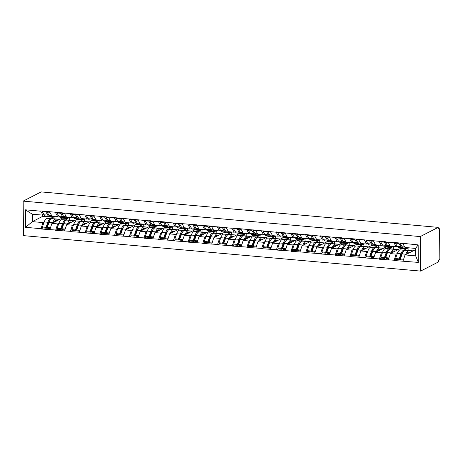 <?xml version="1.0" encoding="UTF-8"?>
<svg xmlns="http://www.w3.org/2000/svg" width="463" height="463" viewBox="0 0 463 463"><rect width="100%" height="100%" fill="white"/><g stroke="black" fill="none" stroke-linecap="round" stroke-linejoin="round"><path stroke-width="0.69" d="M438.23 228.427L439.063 228.502A1.551 0.613 95.1 0 1 439.549 229.723L439.85 258.192A1.551 0.613 95.1 0 1 439.237 260.027L438.565 260.368L438.583 261.879L420.595 271.092L23.509 235.632L23.15 201.121L420.236 236.581L420.595 271.092M406.722 254.037L409.986 252.26M392.011 252.723L395.269 250.946M377.293 251.409L380.557 249.632M362.581 250.095L365.845 248.318M347.869 248.781L351.128 247.005M333.152 247.468L336.416 245.691M318.44 246.154L321.704 244.377M303.728 244.84L306.986 243.063M289.01 243.526L292.275 241.75M274.299 242.213L277.557 240.436M259.587 240.899L262.845 239.116M244.869 239.585L248.133 237.803M230.157 238.271L233.416 236.489M215.445 236.958L218.704 235.175M200.728 235.644L203.992 233.861M186.016 234.33L189.274 232.548M171.304 233.016L174.563 231.234M156.587 231.703L159.851 229.92M141.875 230.389L145.133 228.606M127.163 229.075L130.421 227.292M112.445 227.761L115.709 225.979M97.734 226.448L100.992 224.665M83.022 225.134L86.28 223.351M68.304 223.82L71.568 222.037M415.6 249.684L405.056 254.922L415.664 255.871L418.338 262.394L418.153 244.886L393.863 242.421L396.015 246.675L397.132 246.108M418.338 262.394L394.054 260.53L396.154 259.454M397.335 253.487L396.091 254.123L394.054 260.53M394.048 260.229L379.342 259.216L381.443 258.14M382.617 252.173L381.379 252.81L379.342 259.216M379.336 258.915L364.624 257.903L366.731 256.826M367.906 250.859L366.667 251.496L364.624 257.903M364.624 257.602L349.912 256.589L352.013 255.507M353.194 249.545L351.949 250.182L349.912 256.589M349.906 256.288L335.2 255.275L337.301 254.193M349.212 242.872L349.235 245.147L341.613 244.62A8.467 3.368 95.1 0 0 340.803 244.805A8.467 3.368 95.1 0 0 338.488 248.214L337.238 248.868L335.2 255.275M335.195 254.974L320.483 253.961L322.589 252.879M323.764 246.918L322.526 247.555L320.483 253.961M320.483 253.655L305.771 252.648L307.872 251.565M319.788 240.245L319.811 242.519L312.189 241.993A8.467 3.368 95.1 0 0 311.373 242.178A8.467 3.368 95.1 0 0 309.058 245.587L307.808 246.241L305.771 252.648M305.765 252.341L291.059 251.334L293.16 250.251M294.335 244.29L293.096 244.927L291.059 251.334M291.053 251.027L276.342 250.02L278.448 248.938M279.623 242.977L278.385 243.613L276.342 250.02M276.342 249.713L261.63 248.706L263.731 247.624M275.647 236.304L275.67 238.578L268.048 238.051A8.467 3.368 95.1 0 0 267.232 238.237A8.467 3.368 95.1 0 0 264.917 241.645L263.667 242.299L261.63 248.706M261.624 248.399L246.912 247.387L249.019 246.31M250.194 240.349L248.955 240.986L246.912 247.387M246.912 247.086L232.2 246.073L234.307 244.996M246.218 233.676L246.241 235.945L238.619 235.424A8.467 3.368 95.1 0 0 237.808 235.609A8.467 3.368 95.1 0 0 235.488 239.018L234.243 239.672L232.2 246.073M232.2 245.772L217.488 244.759L219.589 243.683M220.77 237.722L219.526 238.358L217.488 244.759M217.483 244.458L202.771 243.445L204.877 242.369M206.052 236.408L204.814 237.039L202.771 243.445M202.771 243.144L188.059 242.132L190.166 241.055M202.076 229.735L202.099 232.004L194.477 231.483A8.467 3.368 95.1 0 0 193.667 231.668A8.467 3.368 95.1 0 0 191.346 235.077L190.102 235.725L188.059 242.132M188.059 241.831L173.347 240.818L175.448 239.741M176.629 233.78L175.384 234.411L173.347 240.818M173.341 240.517L158.63 239.504L160.736 238.428M172.647 227.107L172.67 229.376L165.048 228.855A8.467 3.368 95.1 0 0 164.238 229.04A8.467 3.368 95.1 0 0 161.917 232.443L160.673 233.097L158.63 239.504M158.63 239.203L143.918 238.19L146.024 237.114M147.199 231.153L145.961 231.784L143.918 238.19M143.918 237.889L129.206 236.877L131.307 235.8M132.487 229.839L131.243 230.47L129.206 236.877M129.2 236.576L114.488 235.563L116.595 234.486M117.77 228.525L116.531 229.156L114.488 235.563M114.488 235.262L99.776 234.249L101.883 233.173M103.058 227.206L101.819 227.842L99.776 234.249M99.776 233.948L85.065 232.935L87.166 231.859M99.076 220.533L99.105 222.807L91.483 222.286A8.467 3.368 95.1 0 0 90.667 222.471A8.467 3.368 95.1 0 0 88.352 225.875L87.102 226.529L85.065 232.935M85.059 232.634L70.347 231.622L72.454 230.545M73.629 224.578L72.39 225.215L70.347 231.622M70.347 231.321L55.635 230.308L57.742 229.231M69.653 217.905L69.676 220.18L62.054 219.659A8.467 3.368 95.1 0 0 61.243 219.838A8.467 3.368 95.1 0 0 58.923 223.247L57.678 223.901L55.635 230.308M55.635 230.007L40.923 228.994L43.024 227.918M44.205 221.951L42.961 222.587L40.923 228.994M40.918 228.693L25.592 227.321L25.407 209.82L40.732 211.186L42.885 215.145L43.997 214.572M393.868 242.722L349.721 238.474L349.727 238.781L335.009 237.16L335.009 237.467L320.292 235.846L320.298 236.153L305.58 234.533L305.586 234.839L290.868 233.219L290.868 233.526L276.151 231.905L276.156 232.206L232.009 227.964L232.015 228.265L226.262 227.755L226.257 227.449L211.545 226.442L211.545 226.135L196.833 225.128L196.833 224.821L167.403 222.5L167.403 222.194L158.444 221.395L158.444 221.696L40.732 210.885L40.732 211.186M396.091 254.123L390.338 253.608L400.611 248.347L406.364 248.862L403.915 250.113M396.015 246.675L390.263 246.166L388.116 242.207M406.364 248.862L406.358 248.203M400.611 248.347L400.605 247.688M390.338 253.608L388.295 259.714M381.379 252.81L375.626 252.294L385.899 247.034L391.652 247.549L389.204 248.799M379.151 241.408L381.304 245.361L382.415 244.794M381.304 245.361L375.551 244.852L373.398 240.893M391.652 247.549L391.646 246.889M385.899 247.034L385.893 246.374M375.626 252.294L373.583 258.4M366.667 251.496L360.914 250.981L371.187 245.72L376.94 246.235L374.492 247.485M364.439 240.094L366.586 244.047L367.703 243.48M366.586 244.047L360.833 243.538L358.686 239.579M376.94 246.235L376.928 245.575M371.187 245.72L371.176 245.06M360.914 250.981L358.871 257.087M351.949 250.182L346.197 249.667L356.469 244.406L362.222 244.921L359.774 246.171M349.727 238.781L351.874 242.734L352.985 242.166M351.874 242.734L346.121 242.224L343.974 238.266M362.222 244.921L362.216 244.261M356.469 244.406L356.464 243.746M346.197 249.667L344.154 255.773M337.238 248.868L331.485 248.353L341.758 243.092L347.51 243.607L345.062 244.858M335.009 237.467L337.162 241.42L338.274 240.853M337.162 241.42L331.41 240.91L329.257 236.952M347.51 243.607L347.505 242.948M341.758 243.092L341.752 242.433M331.485 248.353L329.442 254.459M322.526 247.555L316.773 247.039L327.046 241.779L332.799 242.294L330.35 243.544M320.298 236.153L322.445 240.106L323.562 239.539M322.445 240.106L316.692 239.591L314.545 235.638M332.799 242.294L332.787 241.634M327.046 241.779L327.034 241.119M316.773 247.039L314.73 253.145M307.808 246.241L302.055 245.726L312.328 240.465L318.081 240.98L315.633 242.23M305.586 234.839L307.733 238.792L308.844 238.225M307.733 238.792L301.98 238.277L299.833 234.324M318.081 240.98L318.075 240.32M312.328 240.465L312.322 239.805M302.055 245.726L300.012 251.831M293.096 244.927L287.344 244.412L297.616 239.151L303.369 239.666L300.921 240.916M290.868 233.526L293.021 237.478L294.132 236.911M293.021 237.478L287.263 236.963L285.115 233.011M303.369 239.666L303.363 239.001M297.616 239.151L297.611 238.491M287.344 244.412L285.301 250.518M278.385 243.613L272.632 243.098L282.899 237.837L288.657 238.347L286.209 239.602M276.156 232.206L278.304 236.165L279.421 235.598M278.304 236.165L272.551 235.65L270.404 231.697M288.657 238.347L288.646 237.687M282.899 237.837L282.893 237.178M272.632 243.098L270.589 249.204M263.667 242.299L257.914 241.784L268.187 236.524L273.94 237.033L271.492 238.289M261.445 230.892L263.592 234.851L264.703 234.284M263.592 234.851L257.839 234.336L255.686 230.383M273.94 237.033L273.934 236.373M268.187 236.524L268.181 235.864M257.914 241.784L255.871 247.89M248.955 240.986L243.202 240.471L253.475 235.21L259.228 235.719L256.78 236.975M246.727 229.579L248.88 233.537L249.991 232.97M248.88 233.537L243.121 233.022L240.974 229.069M259.228 235.719L259.222 235.059M253.475 235.21L253.469 234.55M243.202 240.471L241.159 246.576M234.243 239.672L228.49 239.157L238.758 233.896L244.516 234.405L242.068 235.661M232.015 228.265L234.162 232.223L235.279 231.65M234.162 232.223L228.409 231.708L226.262 227.755M244.516 234.405L244.505 233.746M238.758 233.896L238.752 233.236M228.49 239.157L226.442 245.263M219.526 238.358L213.773 237.843L224.046 232.582L229.798 233.092L227.35 234.347M217.303 226.951L219.45 230.91L220.562 230.337M219.45 230.91L213.698 230.395L211.545 226.442M229.798 233.092L229.793 232.432M224.046 232.582L224.04 231.922M213.773 237.843L211.73 243.949M204.814 237.039L199.061 236.529L209.334 231.269L215.087 231.778L212.639 233.034M202.586 225.637L204.739 229.596L205.85 229.023M204.739 229.596L198.98 229.081L196.833 225.128M215.087 231.778L215.081 231.118M209.334 231.269L209.328 230.609M199.061 236.529L197.018 242.629M190.102 235.725L184.349 235.216L194.616 229.955L200.375 230.464L197.927 231.72M187.874 224.323L190.021 228.282L191.138 227.709M190.021 228.282L184.268 227.767L182.121 223.814M200.375 230.464L200.363 229.804M194.616 229.955L194.61 229.295M184.349 235.216L182.3 241.316M175.384 234.411L169.632 233.902L179.904 228.641L185.657 229.15L183.209 230.406M173.162 223.01L175.309 226.968L176.42 226.395M175.309 226.968L169.556 226.453L167.403 222.5M185.657 229.15L185.651 228.49M179.904 228.641L179.899 227.975M169.632 233.902L167.589 240.002M160.673 233.097L154.92 232.588L165.193 227.321L170.945 227.837L168.497 229.092M158.444 221.696L160.597 225.655L161.709 225.082M160.597 225.655L154.839 225.14L152.692 221.181M170.945 227.837L170.94 227.177M165.193 227.321L165.187 226.662M154.92 232.588L152.877 238.688M145.961 231.784L140.208 231.274L150.475 226.008L156.234 226.523L153.785 227.779M143.733 220.382L145.88 224.341L146.997 223.768M145.88 224.341L140.127 223.826L137.98 219.867M156.234 226.523L156.222 225.863M150.475 226.008L150.469 225.348M140.208 231.274L138.159 237.374M131.243 230.47L125.49 229.961L135.763 224.694L141.516 225.209L139.068 226.465M129.021 219.068L131.168 223.027L132.279 222.454M131.168 223.027L125.415 222.512L123.262 218.553M141.516 225.209L141.51 224.549M135.763 224.694L135.757 224.034M125.49 229.961L123.447 236.061M116.531 229.156L110.779 228.647L121.051 223.38L126.804 223.895L124.356 225.151M114.303 217.755L116.456 221.713L117.567 221.14M116.456 221.713L110.698 221.198L108.55 217.24M126.804 223.895L126.798 223.235M121.051 223.38L121.046 222.72M110.779 228.647L108.736 234.747M101.819 227.842L96.067 227.333L106.334 222.066L112.092 222.581L109.644 223.837M99.591 216.441L101.738 220.4L102.855 219.827M101.738 220.4L95.986 219.884L93.839 215.926M112.092 222.581L112.081 221.922M106.334 222.066L106.328 221.407M96.067 227.333L94.018 233.433M87.102 226.529L81.349 226.013L91.622 220.753L97.375 221.268L94.927 222.524M84.879 215.127L87.027 219.086L88.138 218.513M87.027 219.086L81.274 218.571L79.121 214.612M97.375 221.268L97.369 220.608M91.622 220.753L91.616 220.093M81.349 226.013L79.306 232.119M72.39 225.215L66.637 224.7L76.91 219.439L82.663 219.954L80.215 221.21M70.162 213.813L72.309 217.772L73.426 217.199M72.309 217.772L66.556 217.257L64.409 213.298M82.663 219.954L82.657 219.294M76.91 219.439L76.904 218.779M66.637 224.7L64.594 230.805M57.678 223.901L51.925 223.386L62.192 218.125L67.945 218.64L65.503 219.896M55.45 212.5L57.597 216.458L58.714 215.885M57.597 216.458L51.844 215.943L49.697 211.985M67.945 218.64L67.939 217.98M62.192 218.125L62.187 217.465M51.925 223.386L49.877 229.492M53.592 222.506L56.851 220.724M42.608 215.121L42.625 216.377L53.233 217.326L50.785 218.582M42.625 216.377L32.352 221.638L42.961 222.587M42.885 215.145L32.271 214.195L32.352 221.638L25.592 227.321M53.233 217.326L53.228 216.667M25.407 209.82L32.271 214.195M23.15 201.121L41.138 191.908L438.218 227.368L420.236 236.581M415.664 255.871L415.589 248.423L404.975 247.479L402.827 243.521M415.328 249.661L415.311 248.399M405.056 254.922L403.013 261.028M418.153 244.886L415.589 248.423M47.376 225.689L47.996 225.371M438.218 227.368L438.235 228.878L438.907 228.531L438.23 228.473M62.088 227.003L62.713 226.685M76.8 228.317L77.425 227.999M91.518 229.631L92.143 229.312M106.23 230.944L106.855 230.626M120.941 232.258L121.566 231.94M135.659 233.572L136.284 233.254M150.371 234.886L150.996 234.567M165.083 236.199L165.708 235.881M179.8 237.513L180.425 237.195M194.512 238.827L195.137 238.509M209.224 240.141L209.849 239.822M223.942 241.454L224.567 241.136M238.653 242.768L239.278 242.45M253.365 244.082L253.99 243.764M268.083 245.396L268.708 245.077M282.795 246.71L283.42 246.391M297.512 248.023L298.131 247.705M312.224 249.337L312.849 249.019M326.936 250.651L327.561 250.333M341.653 251.97L342.273 251.646M356.365 253.284L356.99 252.96M371.077 254.598L371.702 254.274M385.795 255.912L386.414 255.588M400.507 257.225L401.132 256.901M54.935 216.591L54.964 218.866L47.342 218.345L52.197 218.779A8.467 3.368 95.1 0 0 51.387 218.958A8.467 3.368 95.1 0 0 49.066 222.367L47.261 227.449L50.467 227.732M59.762 219.369L55.826 219.103A8.467 3.368 95.1 0 0 55.016 219.283A8.467 3.368 95.1 0 0 52.701 222.691L52.568 223.056M57.094 220.741L55.693 220.643A6.916 2.755 95.1 0 0 55.033 220.793A6.916 2.755 95.1 0 0 53.575 222.541M47.342 218.345A8.467 3.368 95.1 0 0 46.526 218.524A8.467 3.368 95.1 0 0 44.211 221.933L42.399 227.015L46.034 227.339L46.474 228.224L48.279 223.143A6.916 2.755 95.1 0 1 49.911 220.527M50.971 218.669A8.467 3.368 95.1 0 0 50.16 218.849A8.467 3.368 95.1 0 0 47.839 222.257L46.034 227.339M49.292 216.314L45.658 215.989A8.467 3.368 -84.9 0 1 44.135 214.803L47.764 215.127A8.467 3.368 95.1 0 0 49.292 216.314A8.467 3.368 95.1 0 0 49.917 216.227M47.764 215.127L45.872 211.944L42.237 211.62L44.135 214.803M46.057 211.359L45.872 211.944M42.422 211.035L42.237 211.62M47.11 212.002L46.769 211.423M54.964 218.866L59.889 219.306M42.399 227.015L42.839 227.9L46.474 228.224M55.438 216.262A8.467 3.368 -84.9 0 1 54.148 216.748A8.467 3.368 -84.9 0 1 52.961 216.042M47.261 227.449L47.701 228.334L50.195 228.554M47.278 211.469L47.099 212.054L48.991 215.237A8.467 3.368 95.1 0 0 50.519 216.424L54.148 216.748M47.099 212.054L49.865 212.297M62.054 219.659L66.909 220.093A8.467 3.368 95.1 0 0 66.099 220.272A8.467 3.368 95.1 0 0 63.778 223.681L61.973 228.763L65.179 229.046M74.479 220.683L70.544 220.417A8.467 3.368 95.1 0 0 69.728 220.596A8.467 3.368 95.1 0 0 67.413 224.005L67.28 224.37M71.806 222.055L70.411 221.956A6.916 2.755 95.1 0 0 69.745 222.107A6.916 2.755 95.1 0 0 68.287 223.855M65.682 219.983A8.467 3.368 95.1 0 0 64.872 220.162A8.467 3.368 95.1 0 0 62.557 223.571L60.746 228.653L61.185 229.538L62.997 224.457A6.916 2.755 95.1 0 1 64.623 221.841M64.004 217.627L60.375 217.303A8.467 3.368 -84.9 0 1 58.847 216.117L62.482 216.441A8.467 3.368 95.1 0 0 64.004 217.627A8.467 3.368 95.1 0 0 64.629 217.541M62.482 216.441L60.584 213.258L56.955 212.934L58.847 216.117M60.769 212.673L60.584 213.258M57.134 212.349L56.955 212.934M61.828 213.316L61.481 212.737M69.676 220.18L74.607 220.619M62.557 223.571L58.923 223.247L57.117 228.328L57.557 229.214L61.185 229.538M57.117 228.328L60.746 228.653M70.156 217.575A8.467 3.368 -84.9 0 1 68.86 218.061A8.467 3.368 -84.9 0 1 67.679 217.355M61.973 228.763L62.412 229.648L64.907 229.874M61.996 212.783L61.81 213.368L63.703 216.551A8.467 3.368 95.1 0 0 65.231 217.737L68.86 218.061M61.81 213.368L64.577 213.611M84.364 219.219L84.388 221.493L76.765 220.973L81.627 221.407A8.467 3.368 95.1 0 0 80.811 221.586A8.467 3.368 95.1 0 0 78.496 224.995L76.684 230.076L79.896 230.366M89.191 221.997L85.256 221.731A8.467 3.368 95.1 0 0 84.445 221.91A8.467 3.368 95.1 0 0 82.125 225.319L81.997 225.684M86.517 223.369L85.123 223.27A6.916 2.755 95.1 0 0 84.457 223.421A6.916 2.755 95.1 0 0 82.999 225.168M76.765 220.973A8.467 3.368 95.1 0 0 75.955 221.152A8.467 3.368 95.1 0 0 73.634 224.561L71.829 229.642L75.457 229.966L75.897 230.852L77.709 225.77A6.916 2.755 95.1 0 1 79.341 223.154M80.4 221.297A8.467 3.368 95.1 0 0 79.584 221.482A8.467 3.368 95.1 0 0 77.269 224.885L75.457 229.966M78.716 218.941L75.087 218.617A8.467 3.368 -84.9 0 1 73.565 217.431L77.194 217.755A8.467 3.368 95.1 0 0 78.716 218.941A8.467 3.368 95.1 0 0 79.347 218.854M77.194 217.755L75.301 214.572L71.667 214.247L73.565 217.431M75.481 213.987L75.301 214.572M71.852 213.663L71.667 214.247M76.54 214.629L76.192 214.051M84.388 221.493L89.318 221.933M71.829 229.642L72.269 230.528L75.897 230.852M84.868 218.895A8.467 3.368 -84.9 0 1 83.577 219.375A8.467 3.368 -84.9 0 1 82.391 218.669M76.684 230.076L77.124 230.962L79.619 231.187M76.708 214.097L76.522 214.682L78.421 217.865A8.467 3.368 95.1 0 0 79.943 219.051L83.577 219.375M76.522 214.682L79.295 214.925M91.483 222.286L96.339 222.72A8.467 3.368 95.1 0 0 95.528 222.9A8.467 3.368 95.1 0 0 93.208 226.309L91.402 231.39L94.608 231.679M103.903 223.316L99.967 223.044A8.467 3.368 95.1 0 0 99.157 223.224A8.467 3.368 95.1 0 0 96.842 226.633L96.709 226.997M101.235 224.682L99.834 224.584A6.916 2.755 95.1 0 0 99.175 224.734A6.916 2.755 95.1 0 0 97.716 226.482M95.112 222.61A8.467 3.368 95.1 0 0 94.302 222.796A8.467 3.368 95.1 0 0 91.981 226.199L90.175 231.28L90.615 232.166L92.421 227.084A6.916 2.755 95.1 0 1 94.053 224.468M93.433 220.255L89.799 219.931A8.467 3.368 -84.9 0 1 88.277 218.744L91.906 219.068A8.467 3.368 95.1 0 0 93.433 220.255A8.467 3.368 95.1 0 0 94.058 220.168M91.906 219.068L90.013 215.885L86.378 215.561L88.277 218.744M90.198 215.301L90.013 215.885M86.564 214.977L86.378 215.561M91.252 215.943L90.91 215.364M99.105 222.807L104.03 223.247M91.981 226.199L88.352 225.875L86.54 230.956L86.98 231.841L90.615 232.166M86.54 230.956L90.175 231.28M99.58 220.209A8.467 3.368 -84.9 0 1 98.289 220.689A8.467 3.368 -84.9 0 1 97.103 219.983M91.402 231.39L91.842 232.276L94.336 232.501M91.419 215.411L91.24 215.995L93.132 219.178A8.467 3.368 95.1 0 0 94.66 220.365L98.289 220.689M91.24 215.995L94.006 216.238M113.794 221.846L113.817 224.121L106.195 223.6L111.051 224.034A8.467 3.368 95.1 0 0 110.24 224.214A8.467 3.368 95.1 0 0 107.92 227.622L106.114 232.704L109.32 232.993M118.621 224.63L114.685 224.358A8.467 3.368 95.1 0 0 113.869 224.543A8.467 3.368 95.1 0 0 111.554 227.946L111.421 228.311M115.947 225.996L114.552 225.898A6.916 2.755 95.1 0 0 113.886 226.048A6.916 2.755 95.1 0 0 112.428 227.802M106.195 223.6A8.467 3.368 95.1 0 0 105.385 223.785A8.467 3.368 95.1 0 0 103.064 227.188L101.258 232.27L104.887 232.594L105.327 233.479L107.138 228.398A6.916 2.755 95.1 0 1 108.764 225.782M109.824 223.924A8.467 3.368 95.1 0 0 109.013 224.109A8.467 3.368 95.1 0 0 106.698 227.512L104.887 232.594M108.145 221.569L104.516 221.245A8.467 3.368 -84.9 0 1 102.989 220.058L106.623 220.382A8.467 3.368 95.1 0 0 108.145 221.569A8.467 3.368 95.1 0 0 108.77 221.482M106.623 220.382L104.725 217.199L101.096 216.875L102.989 220.058M104.91 216.615L104.725 217.199M101.275 216.29L101.096 216.875M105.969 217.257L105.622 216.678M113.817 224.121L118.748 224.561M101.258 232.27L101.698 233.155L105.327 233.479M114.297 221.522A8.467 3.368 -84.9 0 1 113.001 222.003A8.467 3.368 -84.9 0 1 111.82 221.297M106.114 232.704L106.554 233.589L109.048 233.815M106.137 216.725L105.952 217.309L107.85 220.492A8.467 3.368 95.1 0 0 109.372 221.679L113.001 222.003M105.952 217.309L108.718 217.552M128.506 223.16L128.529 225.435L120.907 224.914L125.768 225.348A8.467 3.368 95.1 0 0 124.952 225.533A8.467 3.368 95.1 0 0 122.637 228.936L120.826 234.018L124.038 234.307M133.332 225.944L129.397 225.672A8.467 3.368 95.1 0 0 128.587 225.857A8.467 3.368 95.1 0 0 126.266 229.26L126.139 229.625M130.659 227.31L129.264 227.217A6.916 2.755 95.1 0 0 128.598 227.362A6.916 2.755 95.1 0 0 127.14 229.116M120.907 224.914A8.467 3.368 95.1 0 0 120.096 225.099A8.467 3.368 95.1 0 0 117.776 228.502L115.97 233.584L119.599 233.908L120.039 234.793L121.85 229.712A6.916 2.755 95.1 0 1 123.482 227.096M124.541 225.238A8.467 3.368 95.1 0 0 123.725 225.423A8.467 3.368 95.1 0 0 121.41 228.826L119.599 233.908M122.863 222.882L119.228 222.558A8.467 3.368 -84.9 0 1 117.706 221.372L121.335 221.696A8.467 3.368 95.1 0 0 122.863 222.882A8.467 3.368 95.1 0 0 123.488 222.796M121.335 221.696L119.442 218.513L115.808 218.189L117.706 221.372M119.622 217.928L119.442 218.513M115.993 217.604L115.808 218.189M120.681 218.571L120.334 217.992M128.529 225.435L133.46 225.875M115.97 233.584L116.41 234.469L120.039 234.793M129.009 222.836A8.467 3.368 -84.9 0 1 127.719 223.316A8.467 3.368 -84.9 0 1 126.532 222.61M120.826 234.018L121.265 234.903L123.76 235.129M120.849 218.038L120.664 218.623L122.562 221.806A8.467 3.368 95.1 0 0 124.084 222.992L127.719 223.316M120.664 218.623L123.436 218.866M143.217 224.474L143.246 226.748L135.624 226.228L140.48 226.662A8.467 3.368 95.1 0 0 139.67 226.847A8.467 3.368 95.1 0 0 137.349 230.25L135.543 235.331L138.75 235.621M148.044 227.258L144.109 226.986A8.467 3.368 95.1 0 0 143.298 227.171A8.467 3.368 95.1 0 0 140.983 230.574L140.85 230.939M145.376 228.624L143.976 228.531A6.916 2.755 95.1 0 0 143.316 228.676A6.916 2.755 95.1 0 0 141.857 230.429M135.624 226.228A8.467 3.368 95.1 0 0 134.808 226.413A8.467 3.368 95.1 0 0 132.493 229.816L130.682 234.897L134.316 235.221L134.756 236.107L136.562 231.025A6.916 2.755 95.1 0 1 138.194 228.409M139.253 226.552A8.467 3.368 95.1 0 0 138.443 226.737A8.467 3.368 95.1 0 0 136.122 230.14L134.316 235.221M137.575 224.196L133.94 223.872A8.467 3.368 -84.9 0 1 132.418 222.686L136.047 223.01A8.467 3.368 95.1 0 0 137.575 224.196A8.467 3.368 95.1 0 0 138.2 224.109M136.047 223.01L134.154 219.827L130.525 219.503L132.418 222.686M134.339 219.242L134.154 219.827M130.705 218.918L130.525 219.503M135.393 219.884L135.051 219.306M143.246 226.748L148.172 227.188M130.682 234.897L131.122 235.783L134.756 236.107M143.721 224.15A8.467 3.368 -84.9 0 1 142.43 224.63A8.467 3.368 -84.9 0 1 141.244 223.924M135.543 235.331L135.983 236.217L138.478 236.443M135.561 219.352L135.381 219.937L137.274 223.12A8.467 3.368 95.1 0 0 138.802 224.306L142.43 224.63M135.381 219.937L138.148 220.18M157.935 225.794L157.958 228.062L150.336 227.541L155.192 227.975A8.467 3.368 95.1 0 0 154.382 228.161A8.467 3.368 95.1 0 0 152.061 231.564L150.255 236.645L153.461 236.934M162.762 228.572L158.826 228.3A8.467 3.368 95.1 0 0 158.01 228.485A8.467 3.368 95.1 0 0 155.695 231.888L155.562 232.252M160.088 229.937L158.693 229.845A6.916 2.755 95.1 0 0 158.028 229.989A6.916 2.755 95.1 0 0 156.569 231.743M150.336 227.541A8.467 3.368 95.1 0 0 149.526 227.727A8.467 3.368 95.1 0 0 147.205 231.13L145.399 236.211L149.028 236.535L149.468 237.421L151.279 232.345A6.916 2.755 95.1 0 1 152.906 229.723M153.965 227.865A8.467 3.368 95.1 0 0 153.155 228.051A8.467 3.368 95.1 0 0 150.84 231.454L149.028 236.535M152.286 225.51L148.658 225.186A8.467 3.368 -84.9 0 1 147.13 223.999L150.764 224.323A8.467 3.368 95.1 0 0 152.286 225.51A8.467 3.368 95.1 0 0 152.912 225.423M150.764 224.323L148.866 221.14L145.237 220.816L147.13 223.999M149.051 220.556L148.866 221.14M145.423 220.232L145.237 220.816M150.11 221.198L149.763 220.619M157.958 228.062L162.889 228.502M145.399 236.211L145.839 237.097L149.468 237.421M158.439 225.464A8.467 3.368 -84.9 0 1 157.142 225.944A8.467 3.368 -84.9 0 1 155.962 225.238M150.255 236.645L150.695 237.531L153.189 237.756M150.278 220.666L150.093 221.25L151.991 224.433A8.467 3.368 95.1 0 0 153.513 225.62L157.142 225.944M150.093 221.25L152.859 221.493M165.048 228.855L169.909 229.289A8.467 3.368 95.1 0 0 169.093 229.474A8.467 3.368 95.1 0 0 166.778 232.877L164.967 237.959L168.179 238.248M177.474 229.885L173.538 229.613A8.467 3.368 95.1 0 0 172.728 229.798A8.467 3.368 95.1 0 0 170.407 233.202L170.28 233.572M174.8 231.251L173.405 231.159A6.916 2.755 95.1 0 0 172.74 231.303A6.916 2.755 95.1 0 0 171.281 233.057M168.682 229.179A8.467 3.368 95.1 0 0 167.866 229.364A8.467 3.368 95.1 0 0 165.551 232.767L163.74 237.849L164.18 238.734L165.991 233.659A6.916 2.755 95.1 0 1 167.623 231.037M167.004 226.824L163.37 226.5A8.467 3.368 -84.9 0 1 161.847 225.313L165.476 225.637A8.467 3.368 95.1 0 0 167.004 226.824A8.467 3.368 95.1 0 0 167.629 226.737M165.476 225.637L163.584 222.454L159.949 222.13L161.847 225.313M163.763 221.87L163.584 222.454M160.134 221.546L159.949 222.13M164.822 222.512L164.481 221.933M172.67 229.376L177.601 229.816M165.551 232.767L161.917 232.443L160.111 237.525L160.551 238.41L164.18 238.734M160.111 237.525L163.74 237.849M173.15 226.777A8.467 3.368 -84.9 0 1 171.86 227.258A8.467 3.368 -84.9 0 1 170.673 226.552M164.967 237.959L165.407 238.844L167.901 239.07M164.99 221.98L164.805 222.564L166.703 225.747A8.467 3.368 95.1 0 0 168.225 226.934L171.86 227.258M164.805 222.564L167.577 222.813M187.365 228.421L187.388 230.69L179.766 230.169L184.621 230.603A8.467 3.368 95.1 0 0 183.811 230.788A8.467 3.368 95.1 0 0 181.49 234.191L179.685 239.273L182.891 239.562M192.186 231.199L188.25 230.927A8.467 3.368 95.1 0 0 187.44 231.112A8.467 3.368 95.1 0 0 185.125 234.515L184.992 234.886M189.517 232.565L188.117 232.472A6.916 2.755 95.1 0 0 187.457 232.617A6.916 2.755 95.1 0 0 185.999 234.371M179.766 230.169A8.467 3.368 95.1 0 0 178.95 230.354A8.467 3.368 95.1 0 0 176.635 233.757L174.823 238.839L178.458 239.163L178.897 240.048L180.703 234.972A6.916 2.755 95.1 0 1 182.335 232.351M183.394 230.493A8.467 3.368 95.1 0 0 182.584 230.678A8.467 3.368 95.1 0 0 180.263 234.087L178.458 239.163M181.716 228.143L178.081 227.813A8.467 3.368 -84.9 0 1 176.559 226.627L180.188 226.951A8.467 3.368 95.1 0 0 181.716 228.143A8.467 3.368 95.1 0 0 182.341 228.051M180.188 226.951L178.296 223.768L174.667 223.444L176.559 226.627M178.481 223.183L178.296 223.768M174.846 222.859L174.667 223.444M179.534 223.826L179.193 223.247M187.388 230.69L192.313 231.13M174.823 238.839L175.263 239.724L178.897 240.048M187.862 228.091A8.467 3.368 -84.9 0 1 186.572 228.572A8.467 3.368 -84.9 0 1 185.385 227.865M179.685 239.273L180.124 240.158L182.619 240.384M179.708 223.293L179.522 223.878L181.415 227.061A8.467 3.368 95.1 0 0 182.943 228.247L186.572 228.572M179.522 223.878L182.289 224.127M194.477 231.483L199.333 231.917A8.467 3.368 95.1 0 0 198.523 232.102A8.467 3.368 95.1 0 0 196.202 235.505L194.396 240.586L197.603 240.876M206.903 232.513L202.968 232.241A8.467 3.368 95.1 0 0 202.152 232.426A8.467 3.368 95.1 0 0 199.837 235.829L199.703 236.199M204.229 233.879L202.835 233.786A6.916 2.755 95.1 0 0 202.169 233.931A6.916 2.755 95.1 0 0 200.71 235.684M198.106 231.807A8.467 3.368 95.1 0 0 197.296 231.992A8.467 3.368 95.1 0 0 194.981 235.401L193.169 240.476L193.609 241.362L195.421 236.286A6.916 2.755 95.1 0 1 197.053 233.665M196.428 229.457L192.799 229.133A8.467 3.368 -84.9 0 1 191.271 227.941L194.906 228.265A8.467 3.368 95.1 0 0 196.428 229.457A8.467 3.368 95.1 0 0 197.053 229.364M194.906 228.265L193.007 225.082L189.379 224.758L191.271 227.941M193.193 224.497L193.007 225.082M189.564 224.173L189.379 224.758M194.252 225.14L193.904 224.561M202.099 232.004L207.03 232.443M194.981 235.401L191.346 235.077L189.541 240.152L189.98 241.038L193.609 241.362M189.541 240.152L193.169 240.476M202.58 229.405A8.467 3.368 -84.9 0 1 201.289 229.885A8.467 3.368 -84.9 0 1 200.103 229.185M194.396 240.586L194.836 241.472L197.331 241.698M194.419 224.607L194.234 225.192L196.133 228.375A8.467 3.368 95.1 0 0 197.655 229.561L201.289 229.885M194.234 225.192L197.001 225.44M216.788 231.049L216.811 233.317L209.189 232.796L214.051 233.23A8.467 3.368 95.1 0 0 213.235 233.416A8.467 3.368 95.1 0 0 210.92 236.819L209.108 241.9L212.32 242.19M221.615 233.827L217.679 233.555A8.467 3.368 95.1 0 0 216.869 233.74A8.467 3.368 95.1 0 0 214.548 237.149L214.421 237.513M218.941 235.192L217.546 235.1A6.916 2.755 95.1 0 0 216.887 235.245A6.916 2.755 95.1 0 0 215.422 236.998M209.189 232.796A8.467 3.368 95.1 0 0 208.379 232.982A8.467 3.368 95.1 0 0 206.064 236.39L204.252 241.466L207.887 241.79L208.327 242.676L210.133 237.6A6.916 2.755 95.1 0 1 211.765 234.978M212.824 233.12A8.467 3.368 95.1 0 0 212.008 233.306A8.467 3.368 95.1 0 0 209.693 236.715L207.887 241.79M211.145 230.771L207.511 230.447A8.467 3.368 -84.9 0 1 205.989 229.254L209.617 229.579A8.467 3.368 95.1 0 0 211.145 230.771A8.467 3.368 95.1 0 0 211.77 230.684M209.617 229.579L207.725 226.395L204.09 226.071L205.989 229.254M207.904 225.811L207.725 226.395M204.276 225.487L204.09 226.071M208.963 226.459L208.622 225.875M216.811 233.317L221.742 233.757M204.252 241.466L204.692 242.352L208.327 242.676M217.292 230.719A8.467 3.368 -84.9 0 1 216.001 231.205A8.467 3.368 -84.9 0 1 214.815 230.499M209.108 241.9L209.548 242.786L212.042 243.011M209.131 225.921L208.952 226.505L210.844 229.689A8.467 3.368 95.1 0 0 212.367 230.875L216.001 231.205M208.952 226.505L211.718 226.754M231.506 232.362L231.529 234.631L223.907 234.11L228.763 234.544A8.467 3.368 95.1 0 0 227.952 234.729A8.467 3.368 95.1 0 0 225.631 238.138L223.826 243.214L227.032 243.503M236.327 235.14L232.391 234.868A8.467 3.368 95.1 0 0 231.581 235.054A8.467 3.368 95.1 0 0 229.266 238.462L229.133 238.827M233.659 236.506L232.258 236.414A6.916 2.755 95.1 0 0 231.598 236.564A6.916 2.755 95.1 0 0 230.14 238.312M223.907 234.11A8.467 3.368 95.1 0 0 223.091 234.295A8.467 3.368 95.1 0 0 220.776 237.704L218.964 242.78L222.599 243.104L223.039 243.989L224.844 238.914A6.916 2.755 95.1 0 1 226.476 236.292M227.536 234.434A8.467 3.368 95.1 0 0 226.725 234.619A8.467 3.368 95.1 0 0 224.405 238.028L222.599 243.104M225.857 232.085L222.223 231.76A8.467 3.368 -84.9 0 1 220.701 230.568L224.329 230.892A8.467 3.368 95.1 0 0 225.857 232.085A8.467 3.368 95.1 0 0 226.482 231.998M224.329 230.892L222.437 227.709L218.808 227.385L220.701 230.568M222.622 227.125L222.437 227.709M218.987 226.801L218.808 227.385M223.675 227.773L223.334 227.188M231.529 234.631L236.454 235.077M218.964 242.78L219.404 243.665L223.039 243.989M232.004 232.032A8.467 3.368 -84.9 0 1 230.713 232.519A8.467 3.368 -84.9 0 1 229.526 231.813M223.826 243.214L224.266 244.099L226.76 244.325M223.849 227.235L223.664 227.819L225.556 231.002A8.467 3.368 95.1 0 0 227.084 232.194L230.713 232.519M223.664 227.819L226.43 228.068M238.619 235.424L243.474 235.858A8.467 3.368 95.1 0 0 242.664 236.043A8.467 3.368 95.1 0 0 240.343 239.452L238.538 244.528L241.75 244.817M251.044 236.454L247.109 236.182A8.467 3.368 95.1 0 0 246.293 236.367A8.467 3.368 95.1 0 0 243.978 239.776L243.845 240.141M248.371 237.82L246.976 237.727A6.916 2.755 95.1 0 0 246.31 237.878A6.916 2.755 95.1 0 0 244.852 239.626M242.247 235.748A8.467 3.368 95.1 0 0 241.437 235.933A8.467 3.368 95.1 0 0 239.122 239.342L237.311 244.418L237.75 245.303L239.562 240.228A6.916 2.755 95.1 0 1 241.194 237.606M240.569 233.398L236.94 233.074A8.467 3.368 -84.9 0 1 235.412 231.882L239.047 232.206A8.467 3.368 95.1 0 0 240.569 233.398A8.467 3.368 95.1 0 0 241.194 233.311M239.047 232.206L237.149 229.023L233.52 228.699L235.412 231.882M237.334 228.438L237.149 229.023M233.705 228.114L233.52 228.699M238.393 229.087L238.046 228.502M246.241 235.945L251.172 236.39M239.122 239.342L235.488 239.018L233.682 244.094L234.122 244.979L237.75 245.303M233.682 244.094L237.311 244.418M246.721 233.346A8.467 3.368 -84.9 0 1 245.431 233.832A8.467 3.368 -84.9 0 1 244.244 233.126M238.538 244.528L238.977 245.413L241.472 245.639M238.561 228.548L238.376 229.133L240.274 232.316A8.467 3.368 95.1 0 0 241.796 233.508L245.431 233.832M238.376 229.133L241.142 229.382M260.929 234.99L260.953 237.264L253.33 236.738L258.192 237.172A8.467 3.368 95.1 0 0 257.376 237.357A8.467 3.368 95.1 0 0 255.061 240.766L253.249 245.841L256.461 246.131M265.756 237.768L261.821 237.496A8.467 3.368 95.1 0 0 261.01 237.681A8.467 3.368 95.1 0 0 258.69 241.09L258.562 241.454M263.082 239.134L261.688 239.041A6.916 2.755 95.1 0 0 261.028 239.192A6.916 2.755 95.1 0 0 259.564 240.939M253.33 236.738A8.467 3.368 95.1 0 0 252.52 236.923A8.467 3.368 95.1 0 0 250.205 240.332L248.394 245.407L252.028 245.731L252.468 246.617L254.274 241.541A6.916 2.755 95.1 0 1 255.906 238.92M256.965 237.062A8.467 3.368 95.1 0 0 256.155 237.247A8.467 3.368 95.1 0 0 253.834 240.656L252.028 245.731M255.287 234.712L251.652 234.388A8.467 3.368 -84.9 0 1 250.13 233.196L253.759 233.52A8.467 3.368 95.1 0 0 255.287 234.712A8.467 3.368 95.1 0 0 255.912 234.625M253.759 233.52L251.866 230.337L248.232 230.013L250.13 233.196M252.046 229.752L251.866 230.337M248.417 229.428L248.232 230.013M253.105 230.4L252.763 229.816M260.953 237.264L265.884 237.704M248.394 245.407L248.834 246.293L252.468 246.617M261.433 234.66A8.467 3.368 -84.9 0 1 260.142 235.146A8.467 3.368 -84.9 0 1 258.956 234.44M253.249 245.841L253.689 246.727L256.184 246.953M253.273 229.862L253.093 230.447L254.986 233.63A8.467 3.368 95.1 0 0 256.508 234.822L260.142 235.146M253.093 230.447L255.86 230.696M268.048 238.051L272.904 238.486A8.467 3.368 95.1 0 0 272.094 238.671A8.467 3.368 95.1 0 0 269.773 242.08L267.967 247.155L271.173 247.445M280.468 239.082L276.533 238.81A8.467 3.368 95.1 0 0 275.722 238.995A8.467 3.368 95.1 0 0 273.407 242.404L273.274 242.768M277.8 240.447L276.399 240.355A6.916 2.755 95.1 0 0 275.74 240.505A6.916 2.755 95.1 0 0 274.281 242.253M271.677 238.376A8.467 3.368 95.1 0 0 270.867 238.561A8.467 3.368 95.1 0 0 268.546 241.97L266.74 247.045L267.18 247.936L268.986 242.855A6.916 2.755 95.1 0 1 270.618 240.233M269.998 236.026L266.364 235.702A8.467 3.368 -84.9 0 1 264.842 234.509L268.471 234.834A8.467 3.368 95.1 0 0 269.998 236.026A8.467 3.368 95.1 0 0 270.623 235.939M268.471 234.834L266.578 231.65L262.949 231.326L264.842 234.509M266.763 231.066L266.578 231.65M263.129 230.742L262.949 231.326M267.822 231.714L267.475 231.13M275.67 238.578L280.595 239.018M268.546 241.97L264.917 241.645L263.106 246.721L263.545 247.607L267.18 247.936M263.106 246.721L266.74 247.045M276.145 235.974A8.467 3.368 -84.9 0 1 274.854 236.46A8.467 3.368 -84.9 0 1 273.668 235.754M267.967 247.155L268.407 248.041L270.901 248.266M267.99 231.176L267.805 231.76L269.697 234.944A8.467 3.368 95.1 0 0 271.225 236.136L274.854 236.46M267.805 231.76L270.571 232.009M290.359 237.617L290.382 239.892L282.76 239.365L287.616 239.799A8.467 3.368 95.1 0 0 286.805 239.984A8.467 3.368 95.1 0 0 284.49 243.393L282.679 248.469L285.891 248.758M295.186 240.395L291.25 240.123A8.467 3.368 95.1 0 0 290.434 240.309A8.467 3.368 95.1 0 0 288.119 243.717L287.992 244.082M292.512 241.761L291.117 241.669A6.916 2.755 95.1 0 0 290.451 241.819A6.916 2.755 95.1 0 0 288.993 243.567M282.76 239.365A8.467 3.368 95.1 0 0 281.95 239.55A8.467 3.368 95.1 0 0 279.629 242.959L277.823 248.035L281.452 248.359L281.892 249.25L283.703 244.169A6.916 2.755 95.1 0 1 285.335 241.547M286.389 239.689A8.467 3.368 95.1 0 0 285.578 239.875A8.467 3.368 95.1 0 0 283.263 243.283L281.452 248.359M284.71 237.34L281.082 237.015A8.467 3.368 -84.9 0 1 279.554 235.823L283.188 236.147A8.467 3.368 95.1 0 0 284.71 237.34A8.467 3.368 95.1 0 0 285.335 237.253M283.188 236.147L281.29 232.964L277.661 232.64L279.554 235.823M281.475 232.38L281.29 232.964M277.846 232.056L277.661 232.64M282.534 233.028L282.187 232.443M290.382 239.892L295.313 240.332M277.823 248.035L278.263 248.926L281.892 249.25M290.862 237.287A8.467 3.368 -84.9 0 1 289.572 237.774A8.467 3.368 -84.9 0 1 288.385 237.068M282.679 248.469L283.119 249.354L285.613 249.58M282.702 232.49L282.517 233.074L284.415 236.257A8.467 3.368 95.1 0 0 285.937 237.45L289.572 237.774M282.517 233.074L285.283 233.323M305.071 238.931L305.094 241.206L297.472 240.679L302.333 241.113A8.467 3.368 95.1 0 0 301.517 241.298A8.467 3.368 95.1 0 0 299.202 244.707L297.391 249.783L300.603 250.072M309.897 241.709L305.962 241.437A8.467 3.368 95.1 0 0 305.152 241.622A8.467 3.368 95.1 0 0 302.831 245.031L302.704 245.396M307.224 243.075L305.829 242.982A6.916 2.755 95.1 0 0 305.169 243.133A6.916 2.755 95.1 0 0 303.705 244.881M297.472 240.679A8.467 3.368 95.1 0 0 296.661 240.864A8.467 3.368 95.1 0 0 294.346 244.273L292.535 249.349L296.17 249.679L296.609 250.564L298.415 245.483A6.916 2.755 95.1 0 1 300.047 242.861M301.106 241.003A8.467 3.368 95.1 0 0 300.296 241.188A8.467 3.368 95.1 0 0 297.975 244.597L296.17 249.679M299.428 238.653L295.793 238.329A8.467 3.368 -84.9 0 1 294.271 237.137L297.9 237.461A8.467 3.368 95.1 0 0 299.428 238.653A8.467 3.368 95.1 0 0 300.053 238.567M297.9 237.461L296.007 234.278L292.373 233.954L294.271 237.137M296.187 233.693L296.007 234.278M292.558 233.369L292.373 233.954M297.246 234.342L296.905 233.757M305.094 241.206L310.025 241.645M292.535 249.349L292.975 250.24L296.609 250.564M305.574 238.601A8.467 3.368 -84.9 0 1 304.284 239.087A8.467 3.368 -84.9 0 1 303.097 238.381M297.391 249.783L297.831 250.668L300.325 250.894M297.414 233.803L297.234 234.388L299.127 237.571A8.467 3.368 95.1 0 0 300.649 238.763L304.284 239.087M297.234 234.388L300.001 234.637M312.189 241.993L317.045 242.427A8.467 3.368 95.1 0 0 316.235 242.612A8.467 3.368 95.1 0 0 313.914 246.021L312.108 251.096L315.315 251.386M324.609 243.023L320.674 242.751A8.467 3.368 95.1 0 0 319.864 242.936A8.467 3.368 95.1 0 0 317.549 246.345L317.415 246.71M321.941 244.389L320.541 244.296A6.916 2.755 95.1 0 0 319.881 244.447A6.916 2.755 95.1 0 0 318.422 246.194M315.818 242.317A8.467 3.368 95.1 0 0 315.008 242.502A8.467 3.368 95.1 0 0 312.687 245.911L310.881 250.992L311.321 251.878L313.127 246.796A6.916 2.755 95.1 0 1 314.759 244.175M314.14 239.967L310.511 239.643A8.467 3.368 -84.9 0 1 308.983 238.451L312.612 238.775A8.467 3.368 95.1 0 0 314.14 239.967A8.467 3.368 95.1 0 0 314.765 239.88M312.612 238.775L310.719 235.592L307.091 235.268L308.983 238.451M310.905 235.013L310.719 235.592M307.27 234.683L307.091 235.268M311.964 235.655L311.616 235.077M319.811 242.519L324.737 242.959M312.687 245.911L309.058 245.587L307.247 250.662L307.687 251.554L311.321 251.878M307.247 250.662L310.881 250.992M320.286 239.915A8.467 3.368 -84.9 0 1 318.995 240.401A8.467 3.368 -84.9 0 1 317.809 239.695M312.108 251.096L312.548 251.988L315.043 252.208M312.131 235.117L311.946 235.702L313.839 238.885A8.467 3.368 95.1 0 0 315.367 240.077L318.995 240.401M311.946 235.702L314.713 235.951M334.5 241.559L334.523 243.833L326.901 243.306L331.757 243.741A8.467 3.368 95.1 0 0 330.947 243.926A8.467 3.368 95.1 0 0 328.632 247.335L326.82 252.41L330.032 252.7M339.327 244.337L335.391 244.065A8.467 3.368 95.1 0 0 334.581 244.25A8.467 3.368 95.1 0 0 332.26 247.659L332.133 248.023M336.653 245.703L335.258 245.61A6.916 2.755 95.1 0 0 334.593 245.76A6.916 2.755 95.1 0 0 333.134 247.508M326.901 243.306A8.467 3.368 95.1 0 0 326.091 243.492A8.467 3.368 95.1 0 0 323.77 246.901L321.964 251.982L325.593 252.306L326.033 253.192L327.845 248.11A6.916 2.755 95.1 0 1 329.477 245.488M330.53 243.631A8.467 3.368 95.1 0 0 329.72 243.816A8.467 3.368 95.1 0 0 327.405 247.225L325.593 252.306M328.852 241.281L325.223 240.957A8.467 3.368 -84.9 0 1 323.695 239.765L327.329 240.089A8.467 3.368 95.1 0 0 328.852 241.281A8.467 3.368 95.1 0 0 329.477 241.194M327.329 240.089L325.431 236.906L321.802 236.581L323.695 239.765M325.616 236.327L325.431 236.906M321.988 236.003L321.802 236.581M326.675 236.969L326.328 236.39M334.523 243.833L339.454 244.273M321.964 251.982L322.404 252.867L326.033 253.192M335.004 241.229A8.467 3.368 -84.9 0 1 333.713 241.715A8.467 3.368 -84.9 0 1 332.527 241.009M326.82 252.41L327.26 253.302L329.754 253.521M326.843 236.431L326.658 237.015L328.556 240.199A8.467 3.368 95.1 0 0 330.078 241.391L333.713 241.715M326.658 237.015L329.43 237.264M341.613 244.62L346.474 245.054A8.467 3.368 95.1 0 0 345.658 245.24A8.467 3.368 95.1 0 0 343.343 248.648L341.532 253.73L344.744 254.013M354.039 245.65L350.103 245.378A8.467 3.368 95.1 0 0 349.293 245.564A8.467 3.368 95.1 0 0 346.972 248.972L346.845 249.337M351.371 247.016L349.97 246.924A6.916 2.755 95.1 0 0 349.31 247.074A6.916 2.755 95.1 0 0 347.846 248.822M345.248 244.944A8.467 3.368 95.1 0 0 344.437 245.13A8.467 3.368 95.1 0 0 342.116 248.538L340.311 253.62L340.751 254.505L342.556 249.424A6.916 2.755 95.1 0 1 344.188 246.802M343.569 242.595L339.935 242.271A8.467 3.368 -84.9 0 1 338.412 241.078L342.041 241.402A8.467 3.368 95.1 0 0 343.569 242.595A8.467 3.368 95.1 0 0 344.194 242.508M342.041 241.402L340.149 238.219L336.514 237.895L338.412 241.078M340.328 237.641L340.149 238.219M336.699 237.316L336.514 237.895M341.387 238.283L341.046 237.704M349.235 245.147L354.166 245.587M342.116 248.538L338.488 248.214L336.676 253.296L337.116 254.181L340.751 254.505M336.676 253.296L340.311 253.62M349.715 242.543A8.467 3.368 -84.9 0 1 348.425 243.029A8.467 3.368 -84.9 0 1 347.238 242.323M341.532 253.73L341.972 254.615L344.466 254.835M341.555 237.745L341.376 238.329L343.268 241.512A8.467 3.368 95.1 0 0 344.79 242.705L348.425 243.029M341.376 238.329L344.142 238.578M363.93 244.186L363.953 246.461L356.331 245.934L361.186 246.368A8.467 3.368 95.1 0 0 360.376 246.553A8.467 3.368 95.1 0 0 358.055 249.962L356.25 255.044L359.456 255.327M368.756 246.964L364.815 246.692A8.467 3.368 95.1 0 0 364.005 246.877A8.467 3.368 95.1 0 0 361.69 250.286L361.557 250.651M366.083 248.336L364.688 248.237A6.916 2.755 95.1 0 0 364.022 248.388A6.916 2.755 95.1 0 0 362.564 250.136M356.331 245.934A8.467 3.368 95.1 0 0 355.515 246.119A8.467 3.368 95.1 0 0 353.2 249.528L351.388 254.609L355.023 254.934L355.462 255.819L357.268 250.738A6.916 2.755 95.1 0 1 358.9 248.116M359.959 246.258A8.467 3.368 95.1 0 0 359.149 246.443A8.467 3.368 95.1 0 0 356.828 249.852L355.023 254.934M358.281 243.908L354.652 243.584A8.467 3.368 -84.9 0 1 353.124 242.392L356.753 242.716A8.467 3.368 95.1 0 0 358.281 243.908A8.467 3.368 95.1 0 0 358.906 243.822M356.753 242.716L354.861 239.533L351.232 239.209L353.124 242.392M355.046 238.954L354.861 239.533M351.411 238.63L351.232 239.209M356.105 239.597L355.758 239.018M363.953 246.461L368.884 246.901M351.388 254.609L351.828 255.495L355.462 255.819M364.427 243.856A8.467 3.368 -84.9 0 1 363.137 244.342A8.467 3.368 -84.9 0 1 361.95 243.636M356.25 255.044L356.689 255.929L359.184 256.149M356.273 239.064L356.088 239.643L357.98 242.826A8.467 3.368 95.1 0 0 359.508 244.018L363.137 244.342M356.088 239.643L358.854 239.892M378.641 245.5L378.665 247.774L371.042 247.248L375.898 247.682A8.467 3.368 95.1 0 0 375.088 247.867A8.467 3.368 95.1 0 0 372.773 251.276L370.961 256.357L374.173 256.641M383.468 248.278L379.533 248.006A8.467 3.368 95.1 0 0 378.722 248.191A8.467 3.368 95.1 0 0 376.402 251.6L376.274 251.965M380.794 249.65L379.4 249.551A6.916 2.755 95.1 0 0 378.734 249.702A6.916 2.755 95.1 0 0 377.276 251.45M371.042 247.248A8.467 3.368 95.1 0 0 370.232 247.433A8.467 3.368 95.1 0 0 367.911 250.842L366.106 255.923L369.734 256.247L370.174 257.133L371.986 252.051A6.916 2.755 95.1 0 1 373.618 249.43M374.671 247.578A8.467 3.368 95.1 0 0 373.861 247.757A8.467 3.368 95.1 0 0 371.546 251.166L369.734 256.247M372.993 245.222L369.364 244.898A8.467 3.368 -84.9 0 1 367.836 243.706L371.471 244.03A8.467 3.368 95.1 0 0 372.993 245.222A8.467 3.368 95.1 0 0 373.618 245.135M371.471 244.03L369.572 240.847L365.944 240.523L367.836 243.706M369.758 240.268L369.572 240.847M366.129 239.944L365.944 240.523M370.817 240.91L370.469 240.332M378.665 247.774L383.595 248.214M366.106 255.923L366.546 256.809L370.174 257.133M379.145 245.17A8.467 3.368 -84.9 0 1 377.854 245.656A8.467 3.368 -84.9 0 1 376.668 244.95M370.961 256.357L371.401 257.243L373.896 257.463M370.985 240.378L370.799 240.957L372.698 244.14A8.467 3.368 95.1 0 0 374.22 245.332L377.854 245.656M370.799 240.957L373.572 241.206M393.353 246.814L393.376 249.088L385.754 248.567L390.616 248.996A8.467 3.368 95.1 0 0 389.8 249.181A8.467 3.368 95.1 0 0 387.485 252.59L385.673 257.671L388.885 257.955M398.18 249.592L394.245 249.32A8.467 3.368 95.1 0 0 393.434 249.505A8.467 3.368 95.1 0 0 391.113 252.914L390.986 253.278M395.512 250.963L394.111 250.865A6.916 2.755 95.1 0 0 393.452 251.015A6.916 2.755 95.1 0 0 391.987 252.763M385.754 248.567A8.467 3.368 95.1 0 0 384.944 248.747A8.467 3.368 95.1 0 0 382.629 252.156L380.817 257.237L384.452 257.561L384.892 258.447L386.698 253.365A6.916 2.755 95.1 0 1 388.33 250.743M389.389 248.891A8.467 3.368 95.1 0 0 388.579 249.071A8.467 3.368 95.1 0 0 386.258 252.48L384.452 257.561M387.71 246.536L384.076 246.212A8.467 3.368 -84.9 0 1 382.554 245.02L386.183 245.344A8.467 3.368 95.1 0 0 387.71 246.536A8.467 3.368 95.1 0 0 388.335 246.449M386.183 245.344L384.29 242.161L380.655 241.836L382.554 245.02M384.469 241.582L384.29 242.161M380.841 241.258L380.655 241.836M385.529 242.224L385.187 241.645M393.376 249.088L398.307 249.528M380.817 257.237L381.257 258.123L384.892 258.447M393.857 246.484A8.467 3.368 -84.9 0 1 392.566 246.97A8.467 3.368 -84.9 0 1 391.38 246.264M385.673 257.671L386.113 258.557L388.607 258.776M385.696 241.692L385.517 242.271L387.409 245.454A8.467 3.368 95.1 0 0 388.937 246.646L392.566 246.97M385.517 242.271L388.283 242.519M408.071 248.127L408.094 250.402L400.472 249.881L405.328 250.309A8.467 3.368 95.1 0 0 404.517 250.495A8.467 3.368 95.1 0 0 402.197 253.903L400.391 258.985L403.597 259.268M412.898 250.905L408.956 250.639A8.467 3.368 95.1 0 0 408.146 250.819A8.467 3.368 95.1 0 0 405.831 254.228L405.698 254.592M410.224 252.277L408.829 252.179A6.916 2.755 95.1 0 0 408.163 252.329A6.916 2.755 95.1 0 0 406.705 254.077M400.472 249.881A8.467 3.368 95.1 0 0 399.656 250.061A8.467 3.368 95.1 0 0 397.341 253.469L395.535 258.551L399.164 258.875L399.604 259.76L401.409 254.679A6.916 2.755 95.1 0 1 403.041 252.057M404.101 250.205A8.467 3.368 95.1 0 0 403.29 250.385A8.467 3.368 95.1 0 0 400.97 253.793L399.164 258.875M402.422 247.85L398.793 247.526A8.467 3.368 -84.9 0 1 397.266 246.333L400.894 246.657A8.467 3.368 95.1 0 0 402.422 247.85A8.467 3.368 95.1 0 0 403.047 247.763M400.894 246.657L399.002 243.474L395.373 243.15L397.266 246.333M399.187 242.896L399.002 243.474M395.552 242.571L395.373 243.15M400.246 243.538L399.899 242.959M408.094 250.402L413.025 250.842M395.535 258.551L395.975 259.436L399.604 259.76M408.569 247.798A8.467 3.368 -84.9 0 1 407.278 248.284A8.467 3.368 -84.9 0 1 406.092 247.578M400.391 258.985L400.831 259.87L403.325 260.09M400.414 243.006L400.229 243.584L402.121 246.767A8.467 3.368 95.1 0 0 403.649 247.96L407.278 248.284M400.229 243.584L402.995 243.833M52.197 218.779L55.826 219.103M44.211 221.933L47.839 222.257M49.066 222.367L52.701 222.691M48.991 215.237L51.584 215.469M66.909 220.093L70.544 220.417M63.778 223.681L67.413 224.005M63.703 216.551L66.302 216.782M81.627 221.407L85.256 221.731M73.634 224.561L77.269 224.885M78.496 224.995L82.125 225.319M78.421 217.865L81.013 218.096M96.339 222.72L99.967 223.044M93.208 226.309L96.842 226.633M93.132 219.178L95.725 219.41M111.051 224.034L114.685 224.358M103.064 227.188L106.698 227.512M107.92 227.622L111.554 227.946M107.85 220.492L110.443 220.724M125.768 225.348L129.397 225.672M117.776 228.502L121.41 228.826M122.637 228.936L126.266 229.26M122.562 221.806L125.155 222.037M140.48 226.662L144.109 226.986M132.493 229.816L136.122 230.14M137.349 230.25L140.983 230.574M137.274 223.12L139.867 223.351M155.192 227.975L158.826 228.3M147.205 231.13L150.84 231.454M152.061 231.564L155.695 231.888M151.991 224.433L154.584 224.665M169.909 229.289L173.538 229.613M166.778 232.877L170.407 233.202M166.703 225.747L169.296 225.979M184.621 230.603L188.25 230.927M176.635 233.757L180.263 234.087M181.49 234.191L185.125 234.515M181.415 227.061L184.008 227.292M199.333 231.917L202.968 232.241M196.202 235.505L199.837 235.829M196.133 228.375L198.725 228.606M214.051 233.23L217.679 233.555M206.064 236.39L209.693 236.715M210.92 236.819L214.548 237.149M210.844 229.689L213.437 229.92M228.763 234.544L232.391 234.868M220.776 237.704L224.405 238.028M225.631 238.138L229.266 238.462M225.556 231.002L228.149 231.234M243.474 235.858L247.109 236.182M240.343 239.452L243.978 239.776M240.274 232.316L242.867 232.548M258.192 237.172L261.821 237.496M250.205 240.332L253.834 240.656M255.061 240.766L258.69 241.09M254.986 233.63L257.578 233.861M272.904 238.486L276.533 238.81M269.773 242.08L273.407 242.404M269.697 234.944L272.29 235.175M287.616 239.799L291.25 240.123M279.629 242.959L283.263 243.283M284.49 243.393L288.119 243.717M284.415 236.257L287.008 236.489M302.333 241.113L305.962 241.437M294.346 244.273L297.975 244.597M299.202 244.707L302.831 245.031M299.127 237.571L301.72 237.803M317.045 242.427L320.674 242.751M313.914 246.021L317.549 246.345M313.839 238.885L316.432 239.116M331.757 243.741L335.391 244.065M323.77 246.901L327.405 247.225M328.632 247.335L332.26 247.659M328.556 240.199L331.149 240.43M346.474 245.054L350.103 245.378M343.343 248.648L346.972 248.972M343.268 241.512L345.861 241.744M361.186 246.368L364.815 246.692M353.2 249.528L356.828 249.852M358.055 249.962L361.69 250.286M357.98 242.826L360.573 243.058M375.898 247.682L379.533 248.006M367.911 250.842L371.546 251.166M372.773 251.276L376.402 251.6M372.698 244.14L375.29 244.371M390.616 248.996L394.245 249.32M382.629 252.156L386.258 252.48M387.485 252.59L391.113 252.914M387.409 245.454L390.002 245.685M405.328 250.309L408.956 250.639M397.341 253.469L400.97 253.793M402.197 253.903L405.831 254.228M402.121 246.767L404.714 246.999"/></g></svg>
